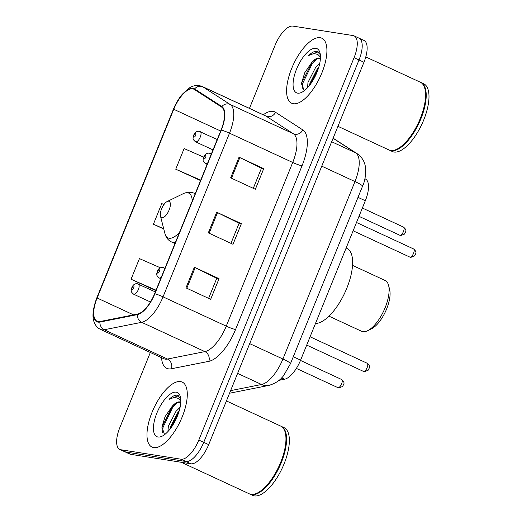 <?xml version="1.0" encoding="UTF-8"?>
<svg xmlns="http://www.w3.org/2000/svg" width="522" height="522" viewBox="0 0 522 522"><rect width="100%" height="100%" fill="white"/><g stroke="black" fill="none" stroke-linecap="round" stroke-linejoin="round"><path stroke-width="0.78" d="M364.911 178.628L365.798 179.203A22.394 9.213 114.9 0 1 365.322 200.748L300.6 360.134A22.394 9.213 114.9 0 1 284.581 379.226L278.976 380.342M150.329 352.494L119.819 427.635A22.394 9.213 -65.1 0 0 119.799 449.435L129.678 454.016A22.394 9.213 -65.1 0 0 130.715 454.329L190.895 463.79A22.394 9.213 -65.1 0 0 208.683 444.633L363.951 62.248A22.394 9.213 -65.1 0 0 363.964 40.455L359.025 38.165A22.394 9.213 -65.1 0 0 357.988 37.852M119.799 449.435A22.394 9.213 -65.1 0 0 120.843 449.749L181.023 459.21L185.962 461.5A22.394 9.213 -65.1 0 0 203.743 442.343L359.012 59.965A22.394 9.213 -65.1 0 0 359.025 38.165A22.394 9.213 -65.1 0 1 359.012 59.965L203.743 442.343A22.394 9.213 -65.1 0 1 185.962 461.5L125.782 452.039L185.962 461.5L190.895 463.79M124.738 451.726A22.394 9.213 -65.1 0 0 125.782 452.039A22.394 9.213 -65.1 0 1 124.738 451.726M153.722 447.602A35.835 14.747 -65.1 0 0 181.362 418.879A35.835 14.747 -65.1 0 0 182.198 382.078A35.835 14.747 -65.1 0 0 180.534 381.582A35.835 14.747 -65.1 0 0 152.894 410.299A35.835 14.747 -65.1 0 0 152.059 447.1A35.835 14.747 -65.1 0 0 153.722 447.602A35.835 14.747 -65.1 0 0 181.362 418.879A35.835 14.747 -65.1 0 0 182.198 382.078A35.835 14.747 -65.1 0 0 180.534 381.582A35.835 14.747 -65.1 0 0 152.894 410.299A35.835 14.747 -65.1 0 0 152.059 447.1A35.835 14.747 -65.1 0 0 153.722 447.602M293.357 103.734A35.835 14.747 -65.1 0 0 320.997 75.011A35.835 14.747 -65.1 0 0 321.826 38.21A35.835 14.747 -65.1 0 0 320.162 37.708A35.835 14.747 -65.1 0 0 292.522 66.431A35.835 14.747 -65.1 0 0 291.694 103.232A35.835 14.747 -65.1 0 0 293.357 103.734A35.835 14.747 -65.1 0 0 320.997 75.011A35.835 14.747 -65.1 0 0 321.826 38.21A35.835 14.747 -65.1 0 0 320.162 37.708A35.835 14.747 -65.1 0 0 292.522 66.431A35.835 14.747 -65.1 0 0 291.694 103.232A35.835 14.747 -65.1 0 0 293.357 103.734M98.208 321.572A23.888 9.833 114.9 0 1 97.099 321.239A23.888 9.833 114.9 0 1 97.118 297.99L173.748 109.274A23.888 9.833 114.9 0 1 193.825 89.177A23.888 9.833 114.9 0 1 194.321 89.451L221.582 107.049A23.888 9.833 114.9 0 1 221.074 130.024L154.603 293.71A23.888 9.833 114.9 0 1 137.514 314.081L100.087 321.513A23.888 9.833 114.9 0 1 98.208 321.572M97.986 322.12A24.488 10.075 -65.1 0 0 99.911 322.061L137.338 314.629A24.488 10.075 -65.1 0 0 154.858 293.755L221.321 130.063A24.488 10.075 -65.1 0 0 221.85 106.514L194.582 88.916A24.488 10.075 -65.1 0 0 173.493 109.235L96.864 297.951A24.488 10.075 -65.1 0 0 97.986 322.12M203.697 157.148L184.122 148.568L175.744 169.2L200.487 180.527M160.443 267.812L139.439 258.605L131.061 279.237L155.804 290.565M181.023 459.21A22.394 9.213 -65.1 0 0 198.804 440.059L354.073 57.674A22.394 9.213 -65.1 0 0 354.086 35.874A22.394 9.213 -65.1 0 0 353.048 35.561L292.868 26.1A22.394 9.213 -65.1 0 0 275.087 45.251L249.457 108.38M194.354 267.238L219.044 278.683L210.666 299.315L185.976 287.87L194.354 267.238A5.97 0.633 -157.9 0 1 195.176 267.629L186.804 288.255M239.037 157.2L263.727 168.645L255.349 189.277L230.659 177.832L239.037 157.2A5.97 0.633 -157.9 0 1 239.859 157.592L231.481 178.211M216.695 212.219L241.386 223.664L233.008 244.296L208.317 232.851L216.695 212.219A5.97 0.633 -157.9 0 1 217.517 212.611L209.139 233.236M163.96 204.539L161.781 203.587L153.403 224.219L163.771 229.021M241.386 223.664L239.089 223.305M230.952 243.343L239.102 223.266L217.517 212.611M263.727 168.645L261.431 168.28M253.294 188.325L261.444 168.247L239.859 157.592M219.044 278.683L216.747 278.324M208.611 298.362L216.76 278.285L195.176 267.629M153.403 224.219L163.699 228.727M131.061 279.237L156.039 290.186M155.882 290.565L155.51 290.565M175.744 169.2L200.722 180.149M200.565 180.527L200.194 180.527M181.238 462.27L249.275 493.805A37.323 15.36 -65.1 0 0 251.004 494.327A37.323 15.36 -65.1 0 0 257.255 493.075A37.323 15.36 -65.1 0 0 278.905 466.4A37.323 15.36 -65.1 0 0 285.266 432.64A37.323 15.36 -65.1 0 0 280.666 426.076L226.424 400.935M249.588 493.936A37.323 15.36 -65.1 0 0 249.888 494.093A37.323 15.36 -65.1 0 0 251.624 494.615A37.323 15.36 -65.1 0 0 280.418 464.697A37.323 15.36 -65.1 0 0 281.28 426.363A37.323 15.36 -65.1 0 0 280.973 426.226M249.888 494.093L252.668 495.378A37.323 15.36 -65.1 0 0 254.403 495.9A37.323 15.36 -65.1 0 0 283.192 465.983A37.323 15.36 -65.1 0 0 284.059 427.648L281.28 426.363M180.775 402.351A16.874 6.943 -65.1 0 0 180.397 402.142A16.874 6.943 -65.1 0 0 179.614 401.907A16.874 6.943 -65.1 0 0 172.084 406.423C175.366 403.317 178.237 401.979 180.697 402.403L180.769 402.423M167.908 431.596L168.358 426.278L175.973 411.336L180.097 407.31M169.944 429.201L170.316 427.185L177.937 412.243L179.242 410.755M180.677 398.469L177.291 395.213C174.942 394.9 172.214 396.276 169.102 399.337C172.749 397.431 175.875 397.196 178.478 398.619L180.814 400.935M158.022 437.012A24.338 10.016 -65.1 0 0 162.101 436.196A24.338 10.016 -65.1 0 0 176.214 418.801A24.338 10.016 -65.1 0 0 180.364 396.785A24.338 10.016 -65.1 0 0 176.234 392.166A24.338 10.016 -65.1 0 0 156.907 412.987A24.338 10.016 -65.1 0 0 158.022 437.012M172.084 406.423L165.069 416.66L161.944 426.95L164.371 434.167M257.45 492.977A36.951 15.203 -65.1 0 0 257.64 492.885A36.951 15.203 -65.1 0 0 279.074 466.479A36.951 15.203 -65.1 0 0 285.371 433.058A36.951 15.203 -65.1 0 0 285.319 432.849M169.102 399.337L178.531 395.709M162.518 432.568L163.079 427.211L172.619 407.538L176.938 402.971M172.338 425.848L177.95 414.664M161.853 428.099L162.101 426.755L172.534 405.992M170.335 428.692L179.111 411.192M328.977 316.169L361.596 331.287A27.992 11.523 -65.1 0 0 362.894 331.679A27.992 11.523 -65.1 0 0 367.579 330.733A27.992 11.523 -65.1 0 0 383.82 310.734A27.992 11.523 -65.1 0 0 388.59 285.41A27.992 11.523 -65.1 0 0 385.138 280.49L352.526 265.372M168.691 201.211A8.959 3.687 -65.1 0 0 167.19 201.512A8.959 3.687 -65.1 0 0 161.996 207.919A8.959 3.687 -65.1 0 0 160.469 216.017A8.959 3.687 -65.1 0 0 161.99 217.72A8.959 3.687 -65.1 0 0 169.102 210.059A8.959 3.687 -65.1 0 0 168.691 201.211M315.477 323.496A41.055 16.893 -65.1 0 0 346.438 289.116A41.055 16.893 -65.1 0 0 346.804 248.322L346.132 248.009M367.579 330.733L371.436 328.853A24.26 9.983 -65.1 0 0 385.51 311.517A24.26 9.983 -65.1 0 0 389.647 289.573L388.59 285.41M337.936 126.311L388.903 149.931A37.323 15.36 -65.1 0 0 390.639 150.453A37.323 15.36 -65.1 0 0 396.89 149.201A37.323 15.36 -65.1 0 0 418.54 122.526A37.323 15.36 -65.1 0 0 424.895 88.766A37.323 15.36 -65.1 0 0 420.295 82.202L365.778 56.937M389.216 150.068A37.323 15.36 -65.1 0 0 389.523 150.219A37.323 15.36 -65.1 0 0 391.252 150.741A37.323 15.36 -65.1 0 0 420.047 120.823A37.323 15.36 -65.1 0 0 420.915 82.489A37.323 15.36 -65.1 0 0 420.601 82.359M389.523 150.219L392.303 151.504A37.323 15.36 -65.1 0 0 394.032 152.032A37.323 15.36 -65.1 0 0 422.827 122.109A37.323 15.36 -65.1 0 0 423.694 83.774L420.915 82.489M320.404 58.477A16.874 6.943 -65.1 0 0 320.032 58.268A16.874 6.943 -65.1 0 0 319.249 58.033A16.874 6.943 -65.1 0 0 311.712 62.555C314.994 59.449 317.865 58.105 320.325 58.536L320.397 58.549M307.536 87.722L307.987 82.404L315.608 67.462L319.725 63.443M309.579 85.327L309.944 83.311L317.565 68.369L318.87 66.888M320.306 54.595L316.926 51.339C314.577 51.032 311.843 52.409 308.73 55.469C312.378 53.564 315.503 53.322 318.107 54.751L320.449 57.061M297.657 93.144A24.338 10.016 -65.1 0 0 301.729 92.329A24.338 10.016 -65.1 0 0 315.849 74.933A24.338 10.016 -65.1 0 0 319.999 52.918A24.338 10.016 -65.1 0 0 315.869 48.298A24.338 10.016 -65.1 0 0 296.542 69.113A24.338 10.016 -65.1 0 0 297.657 93.144M311.712 62.555L304.704 72.793L301.579 83.076L304.006 90.299M397.079 149.103A36.951 15.203 -65.1 0 0 397.275 149.011A36.951 15.203 -65.1 0 0 418.703 122.605A36.951 15.203 -65.1 0 0 425.006 89.184A36.951 15.203 -65.1 0 0 424.947 88.981M308.73 55.469L318.159 51.835M302.153 88.701L302.714 83.337L312.254 63.671L316.567 59.103M311.967 81.974L317.578 70.79M301.488 84.225L301.729 82.887L312.169 62.125M309.97 84.825L318.746 67.318M281.599 377.85L284.581 379.226M293.286 356.741L300.6 360.134M358.007 197.355L365.322 200.748M364.878 178.778L365.798 179.203M208.683 444.633L198.804 440.059M130.715 454.329L120.843 449.749M363.951 62.248L354.073 57.674M230.607 390.632L261.555 384.492L237.608 373.393M290.48 363.658A14.929 1.586 -157.9 0 0 282.917 359.025L354.973 181.565A29.858 12.287 -65.1 0 0 355.613 152.842A14.929 13.585 -57.2 0 1 357.126 153.67C361.903 156.998 364.695 161.572 365.504 167.399C365.929 175.059 364.943 181.323 362.542 186.191L290.48 363.658L283.87 375.207C280.699 379.964 275.701 383.37 268.869 385.419A14.929 13.03 -101.2 0 1 261.555 384.492A29.858 12.287 -65.1 0 0 282.917 359.025L249.692 343.626M333.075 138.291L355.613 152.842L331.672 141.743M362.542 186.191A14.929 1.586 -157.9 0 0 354.973 181.565L321.754 166.166M97.118 297.99L133.547 314.87M263.284 114.788A37.323 15.36 114.9 0 1 273.052 111.369A37.323 15.36 114.9 0 1 275.557 112.315L302.825 129.919A37.323 15.36 114.9 0 1 302.023 165.82L235.559 329.506A37.323 15.36 114.9 0 1 208.859 361.335L171.425 368.76A37.323 15.36 114.9 0 1 161.539 357.687M221.321 130.063A7.465 0.796 22.1 0 1 229.504 133.169L163.04 296.855A29.858 12.287 114.9 0 1 141.677 322.315L104.25 329.747A29.858 12.287 114.9 0 1 101.901 329.819A29.858 12.287 114.9 0 1 100.518 329.402L163.725 358.699A29.858 12.287 -65.1 0 0 165.115 359.116A29.858 12.287 -65.1 0 0 167.458 359.045L204.892 351.613A29.858 12.287 -65.1 0 0 226.248 326.152L292.718 162.466A29.858 12.287 -65.1 0 0 293.357 133.743L266.089 116.145A29.858 12.287 -65.1 0 0 265.47 115.799L265.718 115.877M99.911 322.061A7.465 6.518 -101.2 0 0 104.25 329.747L167.458 359.045A7.465 6.518 78.8 0 1 171.425 368.76M235.559 329.506A7.465 0.796 -157.9 0 1 226.248 326.152L163.04 296.855A7.465 0.796 -157.9 0 0 154.858 293.755M221.85 106.514A7.465 6.793 -57.2 0 1 230.143 104.446A29.858 12.287 114.9 0 1 229.504 133.169L292.718 162.466A7.465 0.796 -157.9 0 0 302.023 165.82M208.859 361.335A7.465 6.518 78.8 0 0 204.892 351.613L141.677 322.315A7.465 6.518 -101.2 0 1 137.338 314.629M194.582 88.916A7.465 6.793 -57.2 0 1 202.882 86.848L230.143 104.446L293.357 133.743A7.465 6.793 122.8 0 0 302.825 129.919M173.493 109.235A7.465 0.796 -157.9 0 0 173.382 109.307C175.738 103.552 178.713 98.527 182.308 94.234L188.651 88.401C192.99 85.347 197.525 84.714 202.262 86.502A29.858 12.287 114.9 0 1 202.882 86.848L266.089 116.145A7.465 6.793 122.8 0 0 275.557 112.315M173.382 109.307L96.753 298.023A7.465 0.796 22.1 0 1 96.864 297.951M173.748 109.274L220.669 131.022M192.227 201.074A24.691 10.159 -65.1 0 0 187.581 192.748A24.691 10.159 -65.1 0 0 183.45 193.577L184.762 193.01L191.13 192.259L194.014 193.133A26.876 11.06 -65.1 0 1 195.143 193.877M160.469 216.017L164.919 233.549A24.691 10.159 -65.1 0 0 169.108 238.241A24.691 10.159 -65.1 0 0 179.548 232.29M174.974 243.552L171.412 241.901A26.876 11.06 -65.1 0 0 172.658 242.28A26.876 11.06 -65.1 0 0 175.607 241.993M338.047 387.683A4.476 1.84 -65.1 0 0 341.505 384.088A4.476 1.84 -65.1 0 0 341.61 379.487C345.642 382.998 343.652 383.996 342.576 386.515L338.869 387.931L337.845 387.618A4.476 1.84 -65.1 0 0 338.047 387.683M138.115 283.981A5.598 2.303 114.9 0 1 138.376 284.059A5.598 2.303 114.9 0 1 138.245 289.808A5.598 2.303 114.9 0 1 133.926 294.297A5.598 2.303 114.9 0 1 133.665 294.219L150.44 301.99M132.236 289.423A1.866 0.77 -65.1 0 0 133.717 287.831A1.866 0.77 -65.1 0 0 133.632 285.984A1.866 0.77 -65.1 0 0 132.151 287.583A1.866 0.77 -65.1 0 0 132.236 289.423M399.937 235.278A4.476 1.84 -65.1 0 0 403.389 231.69A4.476 1.84 -65.1 0 0 403.493 227.09C407.525 230.593 405.535 231.592 404.465 234.11L400.752 235.526L399.728 235.213A4.476 1.84 -65.1 0 0 399.937 235.278M199.998 131.577A5.598 2.303 114.9 0 1 200.259 131.655A5.598 2.303 114.9 0 1 200.128 137.403A5.598 2.303 114.9 0 1 195.809 141.893A5.598 2.303 114.9 0 1 195.548 141.814L213.002 149.899M194.119 137.025A1.866 0.77 -65.1 0 0 195.6 135.426A1.866 0.77 -65.1 0 0 195.515 133.586A1.866 0.77 -65.1 0 0 194.034 135.178A1.866 0.77 -65.1 0 0 194.119 137.025M367.149 363.24C371.181 366.744 369.191 367.742 368.114 370.261L364.408 371.677L363.384 371.364A4.476 1.84 -65.1 0 0 363.586 371.429A4.476 1.84 -65.1 0 0 367.044 367.84A4.476 1.84 -65.1 0 0 367.149 363.24L310.081 336.788M161.298 277.228A5.598 2.303 114.9 0 1 159.464 278.043A5.598 2.303 114.9 0 1 159.203 277.965C155.341 274.409 156.861 274.428 157.474 270.996C158.551 268.445 160.339 267.271 162.838 267.479L163.915 267.806A5.598 2.303 114.9 0 1 164.645 268.987M159.171 269.737A1.866 0.77 -65.1 0 0 157.69 271.329A1.866 0.77 -65.1 0 0 157.774 273.176A1.866 0.77 -65.1 0 0 159.256 271.577A1.866 0.77 -65.1 0 0 159.171 269.737M163.654 267.727A5.598 2.303 114.9 0 1 163.915 267.806L164.932 268.282M413.561 248.935C417.593 252.446 415.603 253.438 414.533 255.956L410.821 257.379L409.796 257.065A4.476 1.84 -65.1 0 0 410.005 257.124A4.476 1.84 -65.1 0 0 413.457 253.535A4.476 1.84 -65.1 0 0 413.561 248.935L356.493 222.483M207.71 162.929A5.598 2.303 114.9 0 1 205.877 163.738A5.598 2.303 114.9 0 1 205.616 163.66C201.753 160.104 203.273 160.124 203.887 156.691C204.97 154.14 206.751 152.966 209.25 153.174L210.327 153.501A5.598 2.303 114.9 0 1 211.058 154.682M205.583 155.432A1.866 0.77 -65.1 0 0 204.102 157.031A1.866 0.77 -65.1 0 0 204.187 158.871A1.866 0.77 -65.1 0 0 205.668 157.279A1.866 0.77 -65.1 0 0 205.583 155.432M210.066 153.422A5.598 2.303 114.9 0 1 210.327 153.501L211.345 153.977M333.121 138.18L357.126 153.67M268.869 385.419L229.556 393.223M96.753 298.023C92.759 309.017 91.944 317.2 94.312 322.57C95.591 325.761 97.66 328.038 100.518 329.402M354.086 35.874L359.025 38.165M202.262 86.502L265.47 115.799M285.371 433.058L285.266 432.64M257.64 492.885L257.255 493.075M167.19 201.512L183.45 193.577M171.412 241.901C168.117 240.296 165.957 237.517 164.919 233.549M195.221 193.695L194.014 193.133M425.006 89.184L424.895 88.766M397.275 149.011L396.89 149.201M341.61 379.487L300.476 360.428M155.334 291.915L137.299 283.733C135.048 283.433 133.26 284.607 131.935 287.25C131.1 291.041 130.187 291.25 133.665 294.219M337.845 387.618L296.379 368.401M403.493 227.09L362.366 208.024M217.217 139.518L199.182 131.329C196.931 131.029 195.143 132.203 193.819 134.846C192.99 138.643 192.07 138.852 195.548 141.814M399.728 235.213L358.992 216.336M363.384 371.364L306.708 345.094M160.717 278.663L159.203 277.965M409.796 257.065L353.12 230.796M207.13 164.365L205.616 163.66"/></g></svg>
